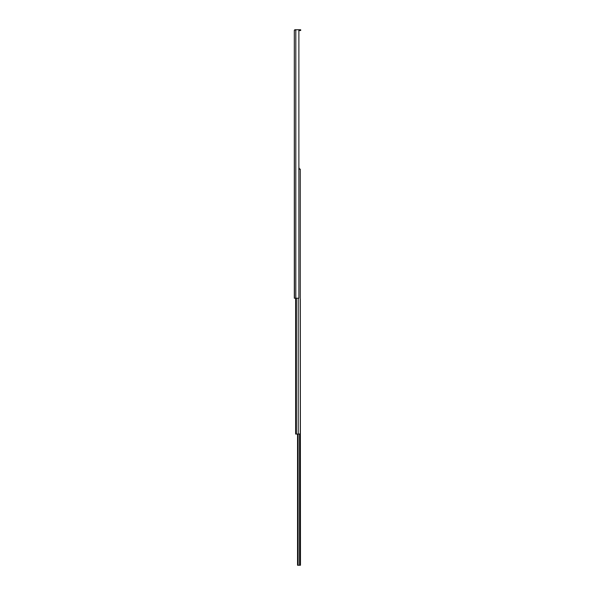 <?xml version="1.0" encoding="UTF-8"?>
<svg xmlns="http://www.w3.org/2000/svg" width="595" height="595" viewBox="0 0 595 595"><rect width="100%" height="100%" fill="white"/><g stroke="black" fill="none" stroke-linecap="round" stroke-linejoin="round"><path stroke-width="0.89" d="M294.339 30.442L294.466 298.214L294.317 30.471M294.421 30.129L294.622 29.906A0.774 0.774 0 0 1 295.09 29.75L294.324 30.405L294.466 298.214L295.812 298.214L295.812 29.75L294.466 30.263L295.812 29.75L295.09 29.75L295.812 29.75L295.812 298.214L298.883 298.214L298.883 29.75L295.812 29.75L298.883 29.75L298.883 298.214L294.317 298.214L294.317 30.509M300.683 29.75L298.883 29.75L299.129 30.523L299.129 29.75L300.683 29.75L300.683 30.523L300.683 29.75M298.883 30.523L300.683 30.523L298.883 30.523M295.648 434.067L295.648 298.214L295.648 434.067L296.362 434.067L296.362 298.214L296.362 434.067L295.648 434.067M298.757 169.144L300.274 169.144L300.274 433.443L299.798 434.067L298.207 434.067L298.207 298.214L298.207 434.067L296.362 434.067L299.902 434.053L300.274 433.443L300.274 169.144L298.883 169.144M299.285 169.144L298.883 168.214L299.285 168.214L299.285 169.3M297.545 565.25L297.545 434.067L297.545 565.25L298.05 565.25L298.05 434.067L298.088 565.25L298.088 434.067L298.088 565.25L297.545 565.25M300.282 299.24L300.468 565.25L299.56 565.25L299.56 434.067L299.56 565.25L298.088 565.25L300.468 565.25L300.148 299.24"/></g></svg>
